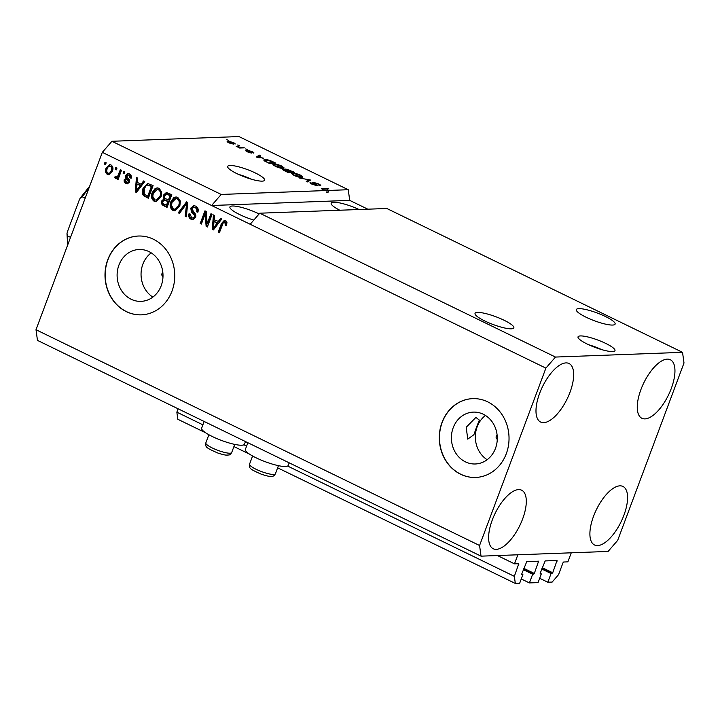 <?xml version="1.0" encoding="UTF-8"?>
<svg xmlns="http://www.w3.org/2000/svg" width="720" height="720" viewBox="0 0 720 720"><rect width="100%" height="100%" fill="white"/><g stroke="black" fill="none" stroke-linecap="round" stroke-linejoin="round"><path stroke-width="1.08" d="M521.262 578.961L529.407 582.921L532.656 574.227L534.312 573.453L538.614 561.177L526.761 561.6L521.784 573.921L521.811 574.614L522.9 574.596L519.651 583.281L515.322 583.443L514.341 576.342L518.787 563.697L514.476 563.841L497.439 555.552M514.476 563.841L517.86 554.787L571.266 552.807L567.882 561.852L563.643 562.014L563.004 562.752L558.54 574.695L552.15 582.075L547.821 582.237L539.676 578.277M202.896 424.836L176.85 412.164L178.101 408.798M514.341 576.342L287.622 466.047M246.609 446.094L243.909 444.789M205.812 432.882L177.822 419.265L176.85 412.164M515.322 583.443L277.641 467.82M249.525 454.149L233.928 446.562M522.9 574.596L521.748 574.038M532.656 574.227L523.359 569.709M529.407 582.921L538.065 582.597L541.314 573.912L540.162 573.354M547.821 582.237L551.07 573.543L552.726 572.769L557.028 560.493L545.175 560.916L540.198 573.237L540.225 573.93L541.314 573.912M551.07 573.543L541.773 569.025M587.295 344.088A19.719 3.933 20.5 0 0 614.979 350.649A19.719 3.933 20.5 0 0 605.709 343.404A19.719 3.933 20.5 0 0 578.034 336.843A19.719 3.933 20.5 0 0 587.295 344.088M236.943 173.664A19.719 3.933 20.5 0 0 264.618 180.225A19.719 3.933 20.5 0 0 255.357 172.971A19.719 3.933 20.5 0 0 227.682 166.41A19.719 3.933 20.5 0 0 236.943 173.664M497.115 435.06A2.466 2.178 -92.1 0 0 497.277 439.326M162.828 272.448A2.466 2.178 -92.1 0 0 162.99 276.714M161.208 285.714A25.947 22.941 -92.1 0 0 139.095 249.498A25.947 22.941 -92.1 0 0 118.908 265.14A25.947 22.941 -92.1 0 0 141.021 301.365A25.947 22.941 -92.1 0 0 161.208 285.714M151.209 252.864A25.947 22.941 -92.1 0 0 142.848 264.249A25.947 22.941 -92.1 0 0 152.847 297.099M476.64 426.879L479.34 420.111L475.893 417.411L466.209 427.266L467.748 439.137L473.886 434.718L476.64 426.879M495.495 448.326A25.947 22.941 -92.1 0 0 473.382 412.11A25.947 22.941 -92.1 0 0 453.195 427.752A25.947 22.941 -92.1 0 0 475.308 463.977A25.947 22.941 -92.1 0 0 495.495 448.326M485.487 415.476A25.947 22.941 -92.1 0 0 477.135 426.861A25.947 22.941 -92.1 0 0 487.134 459.711M172.017 291.069A39.438 34.866 -92.1 0 0 138.411 236.025A39.438 34.866 -92.1 0 0 107.73 259.803A39.438 34.866 -92.1 0 0 141.336 314.847A39.438 34.866 -92.1 0 0 172.017 291.069M138.501 236.025A39.438 34.866 -92.1 0 0 107.919 259.794A39.438 34.866 -92.1 0 0 141.435 314.847M506.304 453.681A39.438 34.866 -92.1 0 0 472.698 398.637A39.438 34.866 -92.1 0 0 442.017 422.415A39.438 34.866 -92.1 0 0 475.623 477.459A39.438 34.866 -92.1 0 0 506.304 453.681M472.788 398.637A39.438 34.866 -92.1 0 0 442.197 422.406A39.438 34.866 -92.1 0 0 475.713 477.459M484.767 320.967A20.709 4.122 20.5 0 0 513.828 327.861A20.709 4.122 20.5 0 0 504.108 320.256A20.709 4.122 20.5 0 0 475.047 313.362A20.709 4.122 20.5 0 0 484.767 320.967M586.053 317.205A20.709 4.122 20.5 0 0 615.114 324.099A20.709 4.122 20.5 0 0 605.385 316.485A20.709 4.122 20.5 0 0 576.324 309.6A20.709 4.122 20.5 0 0 586.053 317.205M259.137 213.921A20.709 4.122 20.5 0 0 258.975 213.849A20.709 4.122 20.5 0 0 229.914 206.955A20.709 4.122 20.5 0 0 239.643 214.56A20.709 4.122 20.5 0 0 253.8 220.086M539.64 393.336A32.535 13.752 -64.1 0 1 569.061 363.519A32.535 13.752 -64.1 0 1 570.024 392.211A32.535 13.752 -64.1 0 1 540.594 422.037A32.535 13.752 -64.1 0 1 539.64 393.336M640.917 389.574A32.535 13.752 -64.1 0 1 670.347 359.748A32.535 13.752 -64.1 0 1 671.301 388.449A32.535 13.752 -64.1 0 1 641.88 418.275A32.535 13.752 -64.1 0 1 640.917 389.574M593.55 516.276A32.535 13.752 -64.1 0 1 622.971 486.459A32.535 13.752 -64.1 0 1 623.934 515.151A32.535 13.752 -64.1 0 1 594.504 544.977A32.535 13.752 -64.1 0 1 593.55 516.276M492.264 520.038A32.535 13.752 -64.1 0 1 521.694 490.221A32.535 13.752 -64.1 0 1 522.648 518.913A32.535 13.752 -64.1 0 1 493.227 548.739A32.535 13.752 -64.1 0 1 492.264 520.038M247.869 442.737L245.367 449.415A22.878 4.554 20.5 0 0 260.496 459.819A22.878 4.554 20.5 0 0 285.435 466.497A22.878 4.554 20.5 0 0 288.216 465.435L289.188 462.834M245.475 441.576L244.503 444.168A22.878 4.554 -159.5 0 1 241.722 445.23A22.878 4.554 -159.5 0 1 216.783 438.552A22.878 4.554 -159.5 0 1 201.654 428.148L204.147 421.47M226.089 220.995L226.458 225.423M481.032 556.155L479.574 545.499L545.895 368.118L555.48 357.057L259.767 213.201L386.82 208.485L682.533 352.332L684 362.988L617.679 540.369L608.094 551.439L481.032 556.155L37.467 340.38L36 329.733L102.321 152.343L111.906 141.282L238.968 136.557L348.255 189.72L328.761 190.44L328.086 192.258L328.761 190.44M555.48 357.057L682.533 352.332M545.895 368.118L250.182 224.271L259.767 213.201M328.086 192.258L326.691 192.303L327.366 190.494L221.193 194.445L111.906 141.282M327.366 190.494L327.591 189.036L322.461 189.225L321.291 188.658L327.735 188.415L328.986 189.027M318.834 185.229C319.635 185.121 319.239 184.662 317.646 183.861L314.271 182.799L315.864 184.212C317.52 185.103 317.943 185.616 317.124 185.751L312.093 184.23C310.014 183.186 309.51 182.601 310.563 182.475L312.813 184.185L315.972 185.184L313.281 183.132L313.083 182.232L318.501 183.879C320.787 185.04 321.318 185.67 320.085 185.796L319.14 185.364M320.751 185.562L320.085 185.796M314.271 182.799L313.785 183.447M317.592 185.589L317.124 185.751M310.005 182.682L310.563 182.475L310.302 183.168M311.814 183.042L311.229 183.78M315.819 185.589L316.26 184.977M312.597 182.394L313.083 182.232L312.858 182.817M299.331 177.975L310.527 180.045L307.44 181.917L306.243 181.332L309.231 179.811L299.331 177.975M302.706 177.273L301.806 177.444C300.024 177.579 297.405 176.904 293.949 175.401L291.609 173.493L296.271 173.583L300.573 175.158L302.886 177.075M284.004 168.174L283.104 168.345C281.322 168.489 278.703 167.805 275.247 166.302L272.907 164.403L277.569 164.484L281.871 166.059L284.184 167.976M263.412 158.139L256.365 157.077L259.209 155.088L260.424 155.673L259.488 156.222L263.286 158.499M226.728 139.77L228.825 140.301L226.728 139.77M228.033 141.174L233.658 142.605L235.323 143.946L228.798 142.785L227.124 141.444L228.033 141.174L227.673 142.146M237.546 145.026L239.634 145.557L237.546 145.026M240.714 147.357L244.305 147.834L239.625 148.005L236.133 146.223L240.714 147.357L240.48 147.978M245.583 148.932L247.671 149.472L245.583 148.932M252.297 152.514L251.523 151.65L249.282 150.939L249.966 151.632C251.478 152.424 251.955 152.91 251.397 153.081L247.464 151.866C245.916 151.11 245.475 150.66 246.141 150.525L248.094 151.821L250.128 152.514L249.111 151.677C247.644 150.903 247.275 150.471 247.995 150.372L252.27 151.668C253.872 152.469 254.295 152.937 253.548 153.072L252.459 152.586M249.282 150.939L248.94 151.569M247.392 151.083L247.032 151.65M250.002 152.856L250.155 152.316M265.014 159.615C266.715 159.444 269.235 160.092 272.547 161.577L275.868 163.188L269.424 163.422L264.582 161.01L263.7 160.002L265.014 159.615L264.51 160.965M285.561 169.677L285.813 169.011L294.57 172.287L288.126 172.521L284.634 170.829C282.753 169.911 282.267 169.389 283.167 169.263L285.777 169.821L285.813 169.011L285.687 170.055M282.708 169.425L283.167 169.263L282.951 169.857M367.83 209.187L349.713 200.376L348.255 189.72M207.171 223.83L210.942 213.741L212.112 214.308L207.378 226.98L206.136 226.377L205.164 213.966L201.384 224.064L200.214 223.497L204.957 210.825L206.208 211.437L207.171 223.83L208.098 223.794L211.716 214.119M190.782 208.098L193.797 205.668L195.705 206.136C198.009 207.45 198.729 209.484 197.865 212.238L196.632 211.833C197.181 209.907 196.65 208.485 195.048 207.567L193.734 207.234L191.961 208.629L193.878 212.391C195.579 213.615 196.164 215.271 195.606 217.35L192.771 219.645L191.043 219.231C188.955 218.07 188.271 216.252 189.009 213.768L190.233 214.173L191.565 217.728L192.834 218.052L194.454 216.747L194.562 215.289L191.385 211.968L190.782 208.098L191.7 208.062L194.256 205.686M178.254 212.814L186.534 201.87L187.74 202.455L186.372 216.765L185.166 216.18L186.651 203.67L179.469 213.408L178.254 212.814L179.181 212.778L187.191 202.185M177.768 197.406L180.342 201.006L179.856 205.911L174.762 210.825L172.899 210.402C170.1 208.26 169.425 205.371 170.883 201.726L173.736 197.73L175.878 196.983L177.768 197.406M159.066 188.307L161.64 191.916L161.154 196.812L156.06 201.726L154.197 201.303C151.398 199.17 150.723 196.272 152.181 192.627L155.034 188.64L157.176 187.884L159.066 188.307M141.147 184.266L143.541 180.954L144.756 181.548L136.431 192.465L135.288 191.916L136.431 177.498L137.646 178.083L137.214 182.349L141.147 184.266L142.065 184.23L144.207 181.278M104.346 164.025L105.021 162.216L106.191 162.783L105.516 164.592L104.346 164.025L105.264 163.989L105.786 162.585M479.574 545.499L36 329.733M221.193 194.445L211.608 205.506L250.182 224.271M349.713 200.376L211.608 205.506L102.321 152.343M106.038 168.264L109.647 164.619L110.997 164.925C113.031 166.491 113.481 168.597 112.356 171.225L108.774 174.78L107.433 174.474C105.417 172.935 104.949 170.874 106.038 168.264L106.956 168.237L110.106 164.646M115.155 169.281L115.83 167.472L117 168.039L116.325 169.857L115.155 169.281L116.073 169.254L116.604 167.85M116.217 176.805L117.666 176.238L120.357 169.677L121.527 170.244L118.08 179.46L116.919 178.893L117.468 177.426L115.47 178.389L114.552 177.354L115.488 176.256L117.576 176.859M115.92 178.488L116.397 178.353L115.479 177.318L114.552 177.354M123.048 173.124L123.723 171.315L124.893 171.882L124.209 173.691L123.048 173.124L123.966 173.088L124.488 171.684M125.595 175.545L127.98 173.556L129.465 173.916C131.076 174.807 131.643 176.247 131.148 178.236L129.915 177.831L128.898 175.194L128.007 174.969L126.846 175.887L127.71 177.894C129.258 178.911 129.861 180.315 129.528 182.115L127.404 183.834L125.946 183.483C124.398 182.691 123.84 181.377 124.263 179.55L125.496 179.955L126.396 182.142L127.377 182.403L128.286 181.728L128.205 180.783L127.089 179.622C125.604 178.632 125.1 177.273 125.595 175.545L126.513 175.509L128.448 173.583M143.1 188.307L147.636 183.456L153.09 185.598L148.347 198.27L143.478 195.624C142.029 193.356 141.903 190.917 143.1 188.307L144.018 188.271L148.122 183.474M163.53 195.075L166.356 192.483L171.792 194.697L167.049 207.369L163.566 205.668C161.676 204.732 161.046 203.175 161.667 200.979L163.917 198.936L163.53 195.075L164.448 195.039L166.842 192.51M218.142 221.715L220.536 218.412L221.76 218.997L213.426 229.923L212.283 229.365L213.426 214.947L214.641 215.541L214.209 219.807L219.06 221.679L221.202 218.736M225.531 220.644L226.953 222.39L226.476 225.774L225.252 225.369L224.919 222.093L224.352 221.967L225.846 222.066L223.398 222.489L219.357 232.812L218.187 232.236L221.4 223.641L224.325 220.356L225.531 220.644M109.242 174.717L107.433 174.474M108.351 174.438C106.335 172.908 105.876 170.838 106.956 168.237M108.873 173.133C110.484 173.358 111.564 172.521 112.104 170.631C112.941 168.84 112.707 167.355 111.402 166.194L110.475 166.23C108.864 166.014 107.784 166.851 107.244 168.75C106.407 170.541 106.65 172.008 107.955 173.169L109.602 173.295M107.955 173.169C109.566 173.394 110.637 172.557 111.186 170.667C112.023 168.867 111.789 167.391 110.475 166.23L111.402 166.194M112.104 170.631L111.186 170.667M118.233 179.055L116.919 178.893M117.837 178.857L118.386 177.39L117.468 177.426M115.479 177.318L116.01 176.688M117.135 176.769L118.584 176.202L117.666 176.238M118.584 176.202L119.493 174.42L118.575 174.456M119.493 174.42L121.131 170.055M131.211 177.921L129.915 177.831M130.842 177.795L129.816 175.158L128.898 175.194M129.816 175.158L128.007 174.969M127.854 183.771L125.946 183.483M126.873 183.447C125.316 182.655 124.758 181.35 125.19 179.514M127.377 182.403L129.204 181.701L128.286 181.728M129.204 181.701L129.123 180.747L128.205 180.783M129.123 180.747L128.007 179.586C126.522 178.596 126.027 177.237 126.513 175.509M136.701 192.114L135.288 191.916M136.215 191.88L137.313 177.921M136.35 190.872L137.277 190.836L141.129 185.526L137.052 184.014L136.35 190.872L140.211 185.553L137.052 184.014M138.69 188.694L137.772 188.73M141.129 185.526L140.211 185.553M148.5 197.856L143.478 195.624M144.396 195.588C142.956 193.32 142.821 190.881 144.018 188.271M147.735 196.218L148.653 196.182L152.289 186.48L147.564 185.049L145.863 186.012L144.261 188.892L144.261 194.229L147.735 196.218L151.362 186.507L147.564 185.049M152.289 186.48L151.362 186.507M150.282 185.499L149.355 185.535M156.528 201.681L154.197 201.303M155.124 201.276C152.316 199.134 151.641 196.236 153.108 192.6L152.181 192.627M153.108 192.6L155.952 188.604L155.034 188.64M155.952 188.604L157.644 187.902M156.177 200.142L157.095 200.106L160.911 196.191C162.009 193.5 161.514 191.358 159.444 189.765L157.158 189.486L153.342 193.239L152.757 196.344L154.746 199.818L156.177 200.142L159.993 196.218C161.091 193.536 160.596 191.394 158.526 189.801L157.158 189.486M160.911 196.191L159.993 196.218M159.444 189.765L158.526 189.801M167.202 206.955L164.484 205.632C162.603 204.705 161.964 203.139 162.585 200.943L161.667 200.979M162.585 200.943L164.835 198.9L163.917 198.936M164.835 198.9L164.448 195.039M167.472 194.049L164.7 195.633C164.241 197.28 164.754 198.405 166.248 198.999L169.326 200.016L170.991 195.57L167.193 194.067M165.51 200.052L162.918 201.339C162.513 202.887 163.053 203.904 164.52 204.381L167.355 205.281L168.777 201.501L165.033 200.07M166.437 205.317L167.85 201.528L164.331 200.079L165.249 200.043M168.777 201.501L167.85 201.528M168.408 200.052L170.064 195.606L166.392 194.094L167.31 194.058M170.991 195.57L170.064 195.606M168.669 194.445L167.751 194.481M175.23 210.78L172.899 210.402M173.826 210.366C171.018 208.233 170.343 205.335 171.81 201.69L170.883 201.726M171.81 201.69L174.654 197.703L173.736 197.73M174.654 197.703L176.346 197.001M174.879 209.241L175.797 209.205L179.613 205.281C180.711 202.599 180.216 200.457 178.146 198.864L175.86 198.585L172.044 202.338L171.459 205.434L173.448 208.917L174.879 209.241L178.695 205.317C179.793 202.626 179.298 200.484 177.219 198.891L175.86 198.585M179.613 205.281L178.695 205.317M178.146 198.864L177.219 198.891M186.417 216.306L185.166 216.18M186.093 216.144L187.569 203.643L186.651 203.67M179.73 213.048L179.181 212.778M197.964 211.941L196.632 211.833M197.559 211.806C198.099 209.871 197.568 208.449 195.966 207.531L195.048 207.567M195.966 207.531L193.734 207.234M193.239 219.591L191.043 219.231M191.97 219.195C189.873 218.043 189.189 216.216 189.927 213.732M192.834 218.052L193.752 218.016L195.372 216.711L194.454 216.747M195.372 216.711L195.489 215.253L194.562 215.289M195.489 215.253L192.303 211.932L191.385 211.968M192.303 211.932L191.7 208.062M207.531 226.575L206.136 226.377M207.054 226.341L206.082 213.93L205.164 213.966M201.537 223.659L200.214 223.497M201.141 223.461L205.722 211.203M213.696 229.572L212.283 229.365M213.21 229.338L214.317 215.379M213.345 228.33L214.272 228.294L218.124 222.975L214.047 221.472L213.345 228.33L217.206 223.011L214.047 221.472M215.685 226.152L214.767 226.179M218.124 222.975L217.206 223.011M226.584 225.468L225.252 225.369M226.17 225.333L225.846 222.066M219.51 232.398L218.187 232.236M219.105 232.209L222.327 223.605L221.4 223.641M222.327 223.605L224.802 220.392M229.392 143.064L233.955 143.451L233.667 144.216M233.01 144.144L233.199 143.658C234.279 143.694 234.198 143.343 232.956 142.614L229.248 141.741L228.285 142.524M229.248 141.741C228.168 141.705 228.249 142.056 229.5 142.776M242.91 147.888L243.144 147.267M239.328 147.87L239.544 147.294M258.579 156.78L259.209 155.088M259.344 157.536L262.278 157.977L259.119 156.438L257.598 157.32L259.209 157.887M269.01 162.828L273.942 162.648L268.191 160.344L266.175 160.182L265.572 161.091L268.884 163.161M273.717 163.269L273.942 162.648M265.428 161.469L265.104 160.461L264.843 161.163M273.609 165.357L274.113 164.016M275.994 166.275L282.852 167.499L281.124 166.095L275.265 164.583L274.284 164.889L275.868 166.599M281.754 168.3L281.943 167.778M287.586 172.26L289.629 171.855L287.568 170.847L284.445 169.83L283.923 170.469M289.404 172.476L289.629 171.855M284.445 169.83C283.851 169.929 284.301 170.325 285.795 171L287.712 171.927M290.151 172.449L290.385 171.828L292.644 171.747L289.116 170.064L286.983 169.578L286.389 170.307M292.41 172.359L292.644 171.747M286.983 169.578C286.299 169.668 286.722 170.073 288.234 170.775L290.385 171.828M292.311 174.456L292.815 173.115M294.696 175.365L301.554 176.598L299.826 175.194L293.967 173.682L292.986 173.988L294.57 175.689M300.456 177.399L300.645 176.877M308.736 181.134L309.231 179.811M327.501 189.036L327.735 188.415M327.384 190.386L328.311 190.836M359.064 209.511A20.709 4.122 20.5 0 0 331.191 203.193A20.709 4.122 20.5 0 0 339.777 210.231M251.442 179.217A19.719 3.933 20.5 0 0 238.284 174.294M601.794 349.641A19.719 3.933 20.5 0 0 588.645 344.727M85.176 198.207L82.359 196.839L80.136 198.198L79.326 199.854L67.527 231.417L66.987 233.613L67.716 235.998A41.409 17.505 115.9 0 0 68.022 244.071M70.533 237.366L67.716 235.998M518.814 564.39L517.446 563.733M538.641 561.87L537.273 561.204M534.312 573.453L523.863 568.377M533.673 574.191L523.53 569.259M557.055 561.186L555.687 560.52M552.726 572.769L542.277 567.684M552.087 573.507L541.944 568.575M128.007 179.586L127.089 179.622M146.097 196.695L145.179 196.722M164.484 205.632L163.566 205.668M166.707 200.493L165.789 200.529M187.272 205.857L186.354 205.893M194.013 213.534L193.095 213.57M249.795 152.082L249.966 151.632M308.124 181.503L308.664 180.063M262.503 471.951A13.806 2.754 20.5 0 0 275.391 473.841C274.275 475.569 273.267 476.379 272.367 476.253C269.64 476.442 269.316 476.739 261.441 474.255C247.608 468.18 249.768 468.162 249.534 464.175A13.806 2.754 20.5 0 0 262.503 471.951M218.79 450.684A13.806 2.754 20.5 0 0 231.678 452.574C230.562 454.302 229.554 455.112 228.654 454.995C225.927 455.175 225.603 455.472 217.719 452.988C203.895 446.913 206.046 446.904 205.821 442.908A13.806 2.754 20.5 0 0 218.79 450.684M88.803 188.505A41.409 17.505 115.9 0 0 82.359 196.839M249.084 151.002L248.886 151.542M282.852 167.499L282.537 168.354M301.554 176.598L301.239 177.444M316.287 185.085L316.08 185.643M278.451 465.66L275.391 473.841M252.594 455.994L249.534 464.175M234.738 444.402L231.678 452.574M208.881 434.727L205.821 442.908M89.676 186.165L80.199 198.099M66.987 233.613L67.653 245.079"/></g></svg>
